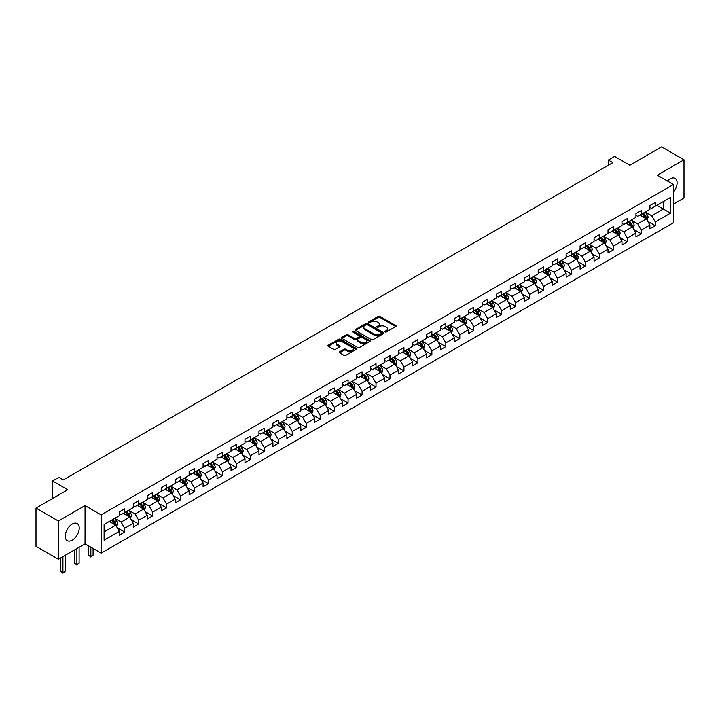 <?xml version="1.0" encoding="UTF-8"?>
<svg xmlns="http://www.w3.org/2000/svg" width="720" height="720" viewBox="0 0 720 720"><rect width="100%" height="100%" fill="white"/><g stroke="black" fill="none" stroke-linecap="round" stroke-linejoin="round"><path stroke-width="1.08" d="M385.173 331.938A0.873 0.504 0 0 0 386.406 331.938L395.739 326.547A1.242 0.72 0 0 0 396.108 326.034A1.242 0.72 0 0 0 395.739 325.53L379.926 316.404A1.242 0.72 0 0 0 378.171 316.404L368.838 321.786A0.873 0.504 0 0 0 370.062 322.497L371.277 321.804A3.978 2.295 0 0 1 376.893 321.804L378.216 322.56A3.978 2.295 0 0 1 379.377 324.189A3.978 2.295 0 0 1 378.216 325.809L377.001 326.511A0.873 0.504 0 0 0 378.234 327.222L379.44 326.52A3.978 2.295 0 0 1 385.065 326.52L386.379 327.285A3.978 2.295 0 0 1 387.549 328.905A3.978 2.295 0 0 1 386.379 330.525L385.173 331.227A0.873 0.504 0 0 0 385.173 331.938L385.173 331.227M72.252 540.162A9.873 5.697 120 0 0 78.696 531.468A9.873 5.697 120 0 0 77.184 523.557A9.873 5.697 120 0 0 72.252 524.043A9.873 5.697 120 0 0 65.799 532.746A9.873 5.697 120 0 0 67.311 540.657A9.873 5.697 120 0 0 72.252 540.162M673.443 192.105A9.873 5.697 120 0 0 675.063 178.371A9.873 5.697 120 0 0 670.131 178.866A9.873 5.697 120 0 0 667.44 181.035M339.606 351.801A1.242 0.72 0 0 0 339.237 352.314A1.242 0.72 0 0 0 339.606 352.818L344.034 355.383A1.242 0.72 0 0 0 345.798 355.383L356.166 349.398A1.242 0.72 0 0 0 356.526 348.885A1.242 0.72 0 0 0 356.166 348.381L340.344 339.255A1.242 0.72 0 0 0 338.589 339.255L328.221 345.24A1.242 0.72 0 0 0 327.861 345.744A1.242 0.72 0 0 0 328.221 346.248L333.585 349.344A1.242 0.72 0 0 0 335.34 349.344L339.777 346.779A1.242 0.72 0 0 0 340.137 346.275A1.242 0.72 0 0 0 339.777 345.771L337.122 344.232A3.321 1.917 0 0 1 336.15 342.882A3.321 1.917 0 0 1 338.202 341.109A3.321 1.917 0 0 1 341.82 341.523L352.233 347.535A3.321 1.917 0 0 1 353.205 348.885A3.321 1.917 0 0 1 351.153 350.658A3.321 1.917 0 0 1 347.526 350.244L345.798 349.245A1.242 0.72 0 0 0 344.034 349.245L339.606 351.801L339.606 352.818M673.443 204.129L684 198.036L684 159.795L661.626 146.871L629.847 165.222L614.637 156.438L608.373 160.056L612.846 162.639L63.297 479.916L58.824 477.333L52.56 480.951L52.56 498.519M58.374 520.992L58.374 559.233L85.05 543.834L85.05 505.593L58.374 520.992L36 508.077L67.77 489.735L52.56 480.951M85.05 505.593L101.16 514.899L673.443 184.491L673.443 222.732L101.16 553.14L101.16 514.899M684 159.795L657.324 175.194L673.443 184.491M371.358 339.606A1.242 0.72 0 0 0 373.122 339.606L383.481 333.621A1.242 0.72 0 0 0 383.85 333.117A1.242 0.72 0 0 0 383.481 332.604L367.668 323.478A1.242 0.72 0 0 0 365.913 323.478L355.545 329.463A1.242 0.72 0 0 0 355.185 329.967A1.242 0.72 0 0 0 355.545 330.48L371.358 339.606M352.863 332.127A0.873 0.504 0 0 1 353.745 332.244L369.81 341.514L359.46 347.49A1.242 0.72 0 0 1 357.696 347.49L341.883 338.364L341.883 337.347A1.242 0.72 0 0 0 341.523 337.86A1.242 0.72 0 0 0 341.883 338.364M341.883 337.347L346.32 334.791A1.242 0.72 0 0 1 348.084 334.791L354.492 338.49A1.242 0.72 0 0 0 356.247 338.49L359.19 336.789A1.242 0.72 0 0 0 359.559 336.285A1.242 0.72 0 0 0 359.19 335.781L352.512 331.92A0.873 0.504 0 0 1 353.745 331.209L369.819 340.497A1.242 0.72 0 0 1 370.188 341.001A1.242 0.72 0 0 1 369.819 341.505L369.819 340.497M58.374 559.233L36 546.318L36 508.077M117.225 527.742L124.695 532.053L124.695 528.282L133.29 523.323L133.29 527.094L138.663 523.989L138.663 520.218L147.249 515.259L147.249 519.03L152.622 515.934L152.622 512.163L161.217 507.195L161.217 510.966L166.581 507.87L166.581 504.099L175.176 499.14L175.176 502.911L180.549 499.806L180.549 496.035L189.135 491.076L189.135 494.847L194.508 491.751L194.508 487.971L203.103 483.012L203.103 486.783L208.476 483.687L208.476 479.916L217.062 474.957L217.062 478.728L222.435 475.623L222.435 471.852L231.03 466.893L231.03 470.664L236.394 467.568L236.394 463.788L244.989 458.829L244.989 462.6L250.362 459.504L250.362 455.733L258.948 450.774L258.948 454.545L264.321 451.44L264.321 447.669L272.916 442.71L272.916 446.481L278.28 443.385L278.28 439.605L286.875 434.646L286.875 438.417L292.248 435.321L292.248 431.55L300.843 426.591L300.843 430.362L306.207 427.257L306.207 423.486L314.802 418.527L314.802 422.298L320.175 419.193L320.175 415.422L328.761 410.463L328.761 414.234L334.134 411.138L334.134 407.367L342.729 402.399L342.729 406.179L348.093 403.074L348.093 399.303L356.688 394.344L356.688 398.115L362.061 395.01L362.061 391.239L370.647 386.28L370.647 390.051L376.02 386.955L376.02 383.184L384.615 378.216L384.615 381.996L389.979 378.891L389.979 375.12L398.574 370.161L398.574 373.932L403.947 370.827L403.947 367.056L412.542 362.097L412.542 365.868L417.906 362.772L417.906 359.001L426.501 354.033L426.501 357.813L431.874 354.708L431.874 350.937L440.46 345.978L440.46 349.749L445.833 346.644L445.833 342.873L454.428 337.914L454.428 341.685L459.792 338.589L459.792 334.818L468.387 329.85L468.387 333.621L473.76 330.525L473.76 326.754L482.346 321.795L482.346 325.566L487.719 322.461L487.719 318.69L496.314 313.731L496.314 317.502L501.687 314.406L501.687 310.626L510.273 305.667L510.273 309.438L515.646 306.342L515.646 302.571L524.241 297.612L524.241 301.383L529.605 298.278L529.605 294.507L538.2 289.548L538.2 293.319L543.573 290.223L543.573 286.443L552.159 281.484L552.159 285.255L557.532 282.159L557.532 278.388L566.127 273.429L566.127 277.2L571.491 274.095L571.491 270.324L580.086 265.365L580.086 269.136L585.459 266.04L585.459 262.26L594.054 257.301L594.054 261.072L599.418 257.976L599.418 254.205L608.013 249.246L608.013 253.017L613.386 249.912L613.386 246.141L621.972 241.182L621.972 244.953L627.345 241.848L627.345 238.077L635.94 233.118L635.94 236.889L641.304 233.793L641.304 230.022L649.899 225.054L649.899 228.834L655.272 225.729L655.272 221.958L670.482 213.174L670.482 197.46L663.327 201.6L663.327 209.043L670.482 213.174M124.695 532.053L119.331 535.158L119.331 531.378L104.112 540.162L104.112 524.457L119.331 515.673L119.331 511.902L124.695 508.797L124.695 512.568L133.29 507.609L133.29 503.838L138.663 500.742L138.663 504.513L147.249 499.554L147.249 495.774L152.622 492.678L152.622 496.449L161.217 491.49L161.217 487.719L166.581 484.614L166.581 488.385L175.176 483.426L175.176 479.655L180.549 476.559L180.549 480.33L189.135 475.371L189.135 471.591L194.508 468.495L194.508 472.266L203.103 467.307L203.103 463.536L208.476 460.431L208.476 464.202L217.062 459.243L217.062 455.472L222.435 452.376L222.435 456.147L231.03 451.179L231.03 447.408L236.394 444.312L236.394 448.083L244.989 443.124L244.989 439.353L250.362 436.248L250.362 440.019L258.948 435.06L258.948 431.289L264.321 428.184L264.321 431.964L272.916 426.996L272.916 423.225L278.28 420.129L278.28 423.9L286.875 418.941L286.875 415.17L292.248 412.065L292.248 415.836L300.843 410.877L300.843 407.106L306.207 404.001L306.207 407.781L314.802 402.813L314.802 399.042L320.175 395.946L320.175 399.717L328.761 394.758L328.761 390.987L334.134 387.882L334.134 391.653L342.729 386.694L342.729 382.923L348.093 379.818L348.093 383.598L356.688 378.63L356.688 374.859L362.061 371.763L362.061 375.534L370.647 370.575L370.647 366.804L376.02 363.699L376.02 367.47L384.615 362.511L384.615 358.74L389.979 355.635L389.979 359.406L398.574 354.447L398.574 350.676L403.947 347.58L403.947 351.351L412.542 346.392L412.542 342.612L417.906 339.516L417.906 343.287L426.501 338.328L426.501 334.557L431.874 331.452L431.874 335.223L440.46 330.264L440.46 326.493L445.833 323.397L445.833 327.168L454.428 322.209L454.428 318.429L459.792 315.333L459.792 319.104L468.387 314.145L468.387 310.374L473.76 307.269L473.76 311.04L482.346 306.081L482.346 302.31L487.719 299.214L487.719 302.985L496.314 298.026L496.314 294.246L501.687 291.15L501.687 294.921L510.273 289.962L510.273 286.191L515.646 283.086L515.646 286.857L524.241 281.898L524.241 278.127L529.605 275.031L529.605 278.802L538.2 273.834L538.2 270.063L543.573 266.967L543.573 270.738L552.159 265.779L552.159 262.008L557.532 258.903L557.532 262.674L566.127 257.715L566.127 253.944L571.491 250.839L571.491 254.619L580.086 249.651L580.086 245.88L585.459 242.784L585.459 246.555L594.054 241.596L594.054 237.825L599.418 234.72L599.418 238.491L608.013 233.532L608.013 229.761L613.386 226.656L613.386 230.436L621.972 225.468L621.972 221.697L627.345 218.601L627.345 222.372L635.94 217.413L635.94 213.642L641.304 210.537L641.304 214.308L649.899 209.349L649.899 205.578L655.272 202.473L655.272 206.253L670.482 197.46M123.264 513.396L129.708 517.122L121.113 522.081L114.669 518.355M119.331 513.603L121.113 514.638L124.695 512.568M121.113 522.081L124.695 528.282M129.708 517.122L133.29 523.323M137.232 505.341L143.676 509.058L135.081 514.017L128.637 510.3M133.29 505.548L135.081 506.574L138.663 504.513M135.081 514.017L138.663 520.218M143.676 509.058L147.249 515.259M151.191 497.277L157.635 500.994L149.04 505.962L142.596 502.236M147.249 497.484L149.04 498.519L152.622 496.449M149.04 505.962L152.622 512.163M157.635 500.994L161.217 507.195M165.15 489.213L171.594 492.939L163.008 497.898L156.564 494.172M161.217 489.42L163.008 490.455L166.581 488.385M163.008 497.898L166.581 504.099M171.594 492.939L175.176 499.14M179.118 481.158L185.562 484.875L176.967 489.834L170.523 486.117M175.176 481.365L176.967 482.391L180.549 480.33M176.967 489.834L180.549 496.035M185.562 484.875L189.135 491.076M193.077 473.094L199.521 476.811L190.926 481.77L184.482 478.053M189.135 473.301L190.926 474.336L194.508 472.266M190.926 481.77L194.508 487.971M199.521 476.811L203.103 483.012M207.036 465.03L213.48 468.756L204.894 473.715L198.45 469.989M203.103 465.237L204.894 466.272L208.476 464.202M204.894 473.715L208.476 479.916M213.48 468.756L217.062 474.957M221.004 456.975L227.448 460.692L218.853 465.651L212.409 461.934M217.062 457.173L218.853 458.208L222.435 456.147M218.853 465.651L222.435 471.852M227.448 460.692L231.03 466.893M234.963 448.911L241.407 452.628L232.821 457.587L226.368 453.87M231.03 449.118L232.821 450.153L236.394 448.083M232.821 457.587L236.394 463.788M241.407 452.628L244.989 458.829M248.931 440.847L255.375 444.573L246.78 449.532L240.336 445.806M244.989 441.054L246.78 442.089L250.362 440.019M246.78 449.532L250.362 455.733M255.375 444.573L258.948 450.774M262.89 432.783L269.334 436.509L260.739 441.468L254.295 437.751M258.948 432.99L260.739 434.025L264.321 431.964M260.739 441.468L264.321 447.669M269.334 436.509L272.916 442.71M276.849 424.728L283.293 428.445L274.707 433.404L268.263 429.687M272.916 424.935L274.707 425.97L278.28 423.9M274.707 433.404L278.28 439.605M283.293 428.445L286.875 434.646M290.817 416.664L297.261 420.39L288.666 425.349L282.222 421.623M286.875 416.871L288.666 417.906L292.248 415.836M288.666 425.349L292.248 431.55M297.261 420.39L300.843 426.591M304.776 408.6L311.22 412.326L302.625 417.285L296.181 413.568M300.843 408.807L302.625 409.842L306.207 407.781M302.625 417.285L306.207 423.486M311.22 412.326L314.802 418.527M318.735 400.545L325.179 404.262L316.593 409.221L310.149 405.504M314.802 400.752L316.593 401.787L320.175 399.717M316.593 409.221L320.175 415.422M325.179 404.262L328.761 410.463M332.703 392.481L339.147 396.198L330.552 401.166L324.108 397.44M328.761 392.688L330.552 393.723L334.134 391.653M330.552 401.166L334.134 407.367M339.147 396.198L342.729 402.399M346.662 384.417L353.106 388.143L344.52 393.102L338.076 389.385M342.729 384.624L344.52 385.659L348.093 383.598M344.52 393.102L348.093 399.303M353.106 388.143L356.688 394.344M360.63 376.362L367.074 380.079L358.479 385.038L352.035 381.321M356.688 376.569L358.479 377.604L362.061 375.534M358.479 385.038L362.061 391.239M367.074 380.079L370.647 386.28M374.589 368.298L381.033 372.015L372.438 376.983L365.994 373.257M370.647 368.505L372.438 369.54L376.02 367.47M372.438 376.983L376.02 383.184M381.033 372.015L384.615 378.216M388.548 360.234L394.992 363.96L386.406 368.919L379.962 365.202M384.615 360.441L386.406 361.476L389.979 359.406M386.406 368.919L389.979 375.12M394.992 363.96L398.574 370.161M402.516 352.179L408.96 355.896L400.365 360.855L393.921 357.138M398.574 352.386L400.365 353.412L403.947 351.351M400.365 360.855L403.947 367.056M408.96 355.896L412.542 362.097M416.475 344.115L422.919 347.832L414.324 352.8L407.88 349.074M412.542 344.322L414.324 345.357L417.906 343.287M414.324 352.8L417.906 359.001M422.919 347.832L426.501 354.033M430.443 336.051L436.887 339.777L428.292 344.736L421.848 341.01M426.501 336.258L428.292 337.293L431.874 335.223M428.292 344.736L431.874 350.937M436.887 339.777L440.46 345.978M444.402 327.996L450.846 331.713L442.251 336.672L435.807 332.955M440.46 328.203L442.251 329.229L445.833 327.168M442.251 336.672L445.833 342.873M450.846 331.713L454.428 337.914M458.361 319.932L464.805 323.649L456.219 328.617L449.775 324.891M454.428 320.139L456.219 321.174L459.792 319.104M456.219 328.617L459.792 334.818M464.805 323.649L468.387 329.85M472.329 311.868L478.773 315.594L470.178 320.553L463.734 316.827M468.387 312.075L470.178 313.11L473.76 311.04M470.178 320.553L473.76 326.754M478.773 315.594L482.346 321.795M486.288 303.813L492.732 307.53L484.137 312.489L477.693 308.772M482.346 304.02L484.137 305.046L487.719 302.985M484.137 312.489L487.719 318.69M492.732 307.53L496.314 313.731M500.247 295.749L506.691 299.466L498.105 304.425L491.661 300.708M496.314 295.956L498.105 296.991L501.687 294.921M498.105 304.425L501.687 310.626M506.691 299.466L510.273 305.667M514.215 287.685L520.659 291.411L512.064 296.37L505.62 292.644M510.273 287.892L512.064 288.927L515.646 286.857M512.064 296.37L515.646 302.571M520.659 291.411L524.241 297.612M528.174 279.63L534.618 283.347L526.032 288.306L519.579 284.589M524.241 279.837L526.032 280.863L529.605 278.802M526.032 288.306L529.605 294.507M534.618 283.347L538.2 289.548M542.142 271.566L548.586 275.283L539.991 280.242L533.547 276.525M538.2 271.773L539.991 272.808L543.573 270.738M539.991 280.242L543.573 286.443M548.586 275.283L552.159 281.484M556.101 263.502L562.545 267.228L553.95 272.187L547.506 268.461M552.159 263.709L553.95 264.744L557.532 262.674M553.95 272.187L557.532 278.388M562.545 267.228L566.127 273.429M570.06 255.438L576.504 259.164L567.918 264.123L561.474 260.406M566.127 255.645L567.918 256.68L571.491 254.619M567.918 264.123L571.491 270.324M576.504 259.164L580.086 265.365M584.028 247.383L590.472 251.1L581.877 256.059L575.433 252.342M580.086 247.59L581.877 248.625L585.459 246.555M581.877 256.059L585.459 262.26M590.472 251.1L594.054 257.301M597.987 239.319L604.431 243.045L595.836 248.004L589.392 244.278M594.054 239.526L595.836 240.561L599.418 238.491M595.836 248.004L599.418 254.205M604.431 243.045L608.013 249.246M611.946 231.255L618.39 234.981L609.804 239.94L603.36 236.223M608.013 231.462L609.804 232.497L613.386 230.436M609.804 239.94L613.386 246.141M618.39 234.981L621.972 241.182M625.914 223.2L632.358 226.917L623.763 231.876L617.319 228.159M621.972 223.407L623.763 224.442L627.345 222.372M623.763 231.876L627.345 238.077M632.358 226.917L635.94 233.118M639.873 215.136L646.317 218.853L637.731 223.821L631.287 220.095M635.94 215.343L637.731 216.378L641.304 214.308M637.731 223.821L641.304 230.022M646.317 218.853L649.899 225.054M656.883 205.317L663.327 209.043L651.69 215.757L645.246 212.04M649.899 207.279L651.69 208.314L655.272 206.253M651.69 215.757L655.272 221.958M85.05 543.834L101.16 553.14M608.373 160.056L608.373 165.222M104.112 531.9L115.749 525.177L109.305 521.46M115.749 525.177L119.331 531.378M647.793 221.418L655.272 225.729M633.834 229.473L641.304 233.793M619.875 237.537L627.345 241.848M605.907 245.601L613.386 249.912M591.948 253.656L599.418 257.976M577.98 261.72L585.459 266.04M564.021 269.784L571.491 274.095M550.062 277.839L557.532 282.159M536.094 285.903L543.573 290.223M522.135 293.967L529.605 298.278M508.176 302.031L515.646 306.342M494.208 310.086L501.687 314.406M480.249 318.15L487.719 322.461M466.281 326.214L473.76 330.525M452.322 334.269L459.792 338.589M438.363 342.333L445.833 346.644M424.395 350.397L431.874 354.708M410.436 358.452L417.906 362.772M396.468 366.516L403.947 370.827M382.509 374.58L389.979 378.891M368.55 382.635L376.02 386.955M354.582 390.699L362.061 395.01M340.623 398.763L348.093 403.074M326.664 406.818L334.134 411.138M312.696 414.882L320.175 419.193M298.737 422.946L306.207 427.257M284.769 431.001L292.248 435.321M270.81 439.065L278.28 443.385M256.851 447.129L264.321 451.44M242.883 455.184L250.362 459.504M228.924 463.248L236.394 467.568M214.965 471.312L222.435 475.623M200.997 479.376L208.476 483.687M187.038 487.431L194.508 491.751M173.07 495.495L180.549 499.806M159.111 503.559L166.581 507.87M145.152 511.614L152.622 515.934M131.184 519.678L138.663 523.989M385.524 332.055L386.379 331.56A3.978 2.295 0 0 0 387.549 329.94L387.549 328.905M379.377 324.189L379.377 325.224A3.978 2.295 0 0 1 378.216 326.844L377.352 327.339M395.739 325.53L395.739 326.547L379.926 317.439A1.242 0.72 0 0 0 378.171 317.439L369.18 322.623M383.481 332.604L383.481 333.621L367.668 324.513A1.242 0.72 0 0 0 365.913 324.513L355.563 330.489L355.545 329.463M381.285 333.468A0.873 0.504 0 0 0 381.285 332.757L367.407 324.747A0.873 0.504 0 0 0 366.174 324.747L364.905 325.476A3.978 2.295 0 0 0 363.735 327.105A3.978 2.295 0 0 0 364.905 328.725L374.391 334.206A3.978 2.295 0 0 0 380.016 334.206L381.285 333.468L381.285 334.503A0.873 0.504 0 0 0 381.546 334.143L381.546 333.117M363.735 327.105L363.735 328.14A3.978 2.295 0 0 0 364.905 329.76L364.905 328.725M381.285 334.503L380.016 335.241A3.978 2.295 0 0 1 374.391 335.241L364.905 329.76M341.901 338.373L346.32 335.817L346.32 334.791M359.559 336.285L359.559 337.32A1.242 0.72 0 0 1 359.19 337.824L356.247 339.525A1.242 0.72 0 0 1 354.492 339.525L348.084 335.817A1.242 0.72 0 0 0 346.32 335.817M361.152 342.333A3.321 1.917 0 0 0 364.77 342.747A3.321 1.917 0 0 0 366.822 340.974A3.321 1.917 0 0 0 365.85 339.615L362.178 337.5A1.242 0.72 0 0 0 360.423 337.5L357.48 339.201A1.242 0.72 0 0 0 357.12 339.705A1.242 0.72 0 0 0 357.48 340.218L361.152 342.333L361.152 343.368A3.321 1.917 0 0 0 364.77 343.782A3.321 1.917 0 0 0 366.822 342.009L366.822 340.974M357.12 339.705L357.12 340.74A1.242 0.72 0 0 0 357.48 341.244L357.48 340.218M361.152 343.368L357.48 341.244M353.205 348.885L353.205 349.92A3.321 1.917 0 0 1 351.153 351.693A3.321 1.917 0 0 1 347.526 351.279L345.798 350.28A1.242 0.72 0 0 0 344.034 350.28L339.615 352.827M336.15 342.882L336.15 343.908A3.321 1.917 0 0 0 337.122 345.267L337.122 344.232M339.759 346.797L337.122 345.267M356.148 349.407L340.344 340.281A1.242 0.72 0 0 0 338.589 340.281L328.239 346.257M647.028 220.086L648.09 217.404A3.357 1.935 -120 0 0 647.019 214.542L645.174 212.076M641.952 216.333L640.701 214.659M642.402 213.678L644.247 216.144A3.357 1.935 60 0 1 645.21 218.16L646.281 217.539A3.357 1.935 -120 0 0 645.318 215.523L643.473 213.057M642.636 213.543L644.679 216.279A1.71 0.99 60 0 1 644.994 216.801L646.281 217.539M633.06 228.141L634.131 225.459A3.357 1.935 -120 0 0 633.06 222.606L631.215 220.14M627.993 224.397L626.733 222.723M628.434 221.742L630.288 224.208A3.357 1.935 60 0 1 631.242 226.224L632.322 225.603A3.357 1.935 -120 0 0 631.359 223.587L629.514 221.121M628.668 221.607L630.72 224.343A1.71 0.99 60 0 1 631.026 224.865L632.322 225.603M619.101 236.205L620.163 233.523A3.357 1.935 -120 0 0 619.092 230.67L617.247 228.204M614.025 232.461L612.774 230.787M614.475 229.806L616.32 232.272A3.357 1.935 60 0 1 617.283 234.288L618.354 233.667A3.357 1.935 -120 0 0 617.391 231.651L615.546 229.185M614.709 229.671L616.761 232.407A1.71 0.99 60 0 1 617.067 232.92L618.354 233.667M605.142 244.269L606.204 241.587A3.357 1.935 -120 0 0 605.133 238.725L603.288 236.259M600.066 240.516L598.815 238.842M600.516 237.861L602.361 240.327A3.357 1.935 60 0 1 603.315 242.343L604.395 241.722A3.357 1.935 -120 0 0 603.432 239.706L601.587 237.24M600.741 237.726L602.793 240.462A1.71 0.99 60 0 1 603.108 240.984L604.395 241.722M591.174 252.324L592.245 249.642A3.357 1.935 -120 0 0 591.174 246.789L589.32 244.323M586.107 248.58L584.847 246.906M586.548 245.925L588.393 248.391A3.357 1.935 60 0 1 589.356 250.407L590.427 249.786A3.357 1.935 -120 0 0 589.473 247.77L587.619 245.304M586.782 245.79L588.834 248.526A1.71 0.99 60 0 1 589.14 249.048L590.427 249.786M577.215 260.388L578.277 257.706A3.357 1.935 -120 0 0 577.206 254.853L575.361 252.387M572.139 256.644L570.888 254.97M572.589 253.989L574.434 256.455A3.357 1.935 60 0 1 575.397 258.471L576.468 257.85A3.357 1.935 -120 0 0 575.505 255.834L573.66 253.368M572.823 253.854L574.866 256.59A1.71 0.99 60 0 1 575.181 257.103L576.468 257.85M563.256 268.452L564.318 265.77A3.357 1.935 -120 0 0 563.247 262.908L561.402 260.442M558.18 264.699L556.92 263.025M558.621 262.044L560.475 264.51A3.357 1.935 60 0 1 561.429 266.526L562.509 265.914A3.357 1.935 -120 0 0 561.546 263.889L559.701 261.423M558.855 261.909L560.907 264.645A1.71 0.99 60 0 1 561.222 265.167L562.509 265.914M549.288 276.507L550.35 273.825A3.357 1.935 -120 0 0 549.288 270.972L547.434 268.506M544.212 272.763L542.961 271.089M544.662 270.108L546.507 272.574A3.357 1.935 60 0 1 547.47 274.59L548.541 273.969A3.357 1.935 -120 0 0 547.587 271.953L545.733 269.487M544.896 269.973L546.948 272.709A1.71 0.99 60 0 1 547.254 273.231L548.541 273.969M535.329 284.571L536.391 281.889A3.357 1.935 -120 0 0 535.32 279.036L533.475 276.57M530.253 280.827L529.002 279.153M530.703 278.172L532.548 280.638A3.357 1.935 60 0 1 533.511 282.654L534.582 282.033A3.357 1.935 -120 0 0 533.619 280.017L531.774 277.551M530.937 278.037L532.98 280.773A1.71 0.99 60 0 1 533.295 281.286L534.582 282.033M521.361 292.635L522.432 289.953A3.357 1.935 -120 0 0 521.361 287.091L519.516 284.625M516.294 288.891L515.034 287.208M516.735 286.227L518.58 288.693A3.357 1.935 60 0 1 519.543 290.709L520.614 290.097A3.357 1.935 -120 0 0 519.66 288.072L517.815 285.606M516.969 286.092L519.021 288.828A1.71 0.99 60 0 1 519.327 289.35L520.614 290.097M507.402 300.69L508.464 298.008A3.357 1.935 -120 0 0 507.393 295.155L505.548 292.689M502.326 296.946L501.075 295.272M502.776 294.291L504.621 296.757A3.357 1.935 60 0 1 505.584 298.773L506.655 298.152A3.357 1.935 -120 0 0 505.692 296.136L503.847 293.67M503.01 294.156L505.062 296.892A1.71 0.99 60 0 1 505.368 297.414L506.655 298.152M493.443 308.754L494.505 306.072A3.357 1.935 -120 0 0 493.434 303.219L491.589 300.753M488.367 305.01L487.116 303.336M488.808 302.355L490.662 304.821A3.357 1.935 60 0 1 491.616 306.837L492.696 306.216A3.357 1.935 -120 0 0 491.733 304.2L489.888 301.734M489.042 302.22L491.094 304.956A1.71 0.99 60 0 1 491.409 305.469L492.696 306.216M479.475 316.818L480.546 314.136A3.357 1.935 -120 0 0 479.475 311.274L477.621 308.808M474.408 313.074L473.148 311.391M474.849 310.41L476.694 312.876A3.357 1.935 60 0 1 477.657 314.901L478.728 314.28A3.357 1.935 -120 0 0 477.774 312.255L475.92 309.789M475.083 310.275L477.135 313.011A1.71 0.99 60 0 1 477.441 313.533L478.728 314.28M465.516 324.873L466.578 322.191A3.357 1.935 -120 0 0 465.507 319.338L463.662 316.872M460.44 321.129L459.189 319.455M460.89 318.474L462.735 320.94A3.357 1.935 60 0 1 463.698 322.956L464.769 322.335A3.357 1.935 -120 0 0 463.806 320.319L461.961 317.853M461.124 318.339L463.167 321.075A1.71 0.99 60 0 1 463.482 321.597L464.769 322.335M451.548 332.937L452.619 330.255A3.357 1.935 -120 0 0 451.548 327.402L449.703 324.936M446.481 329.193L445.221 327.519M446.922 326.538L448.776 329.004A3.357 1.935 60 0 1 449.73 331.02L450.81 330.399A3.357 1.935 -120 0 0 449.847 328.383L448.002 325.917M447.156 326.403L449.208 329.139A1.71 0.99 60 0 1 449.514 329.652L450.81 330.399M437.589 341.001L438.651 338.319A3.357 1.935 -120 0 0 437.58 335.457L435.735 332.991M432.513 337.257L431.262 335.574M432.963 334.593L434.808 337.059A3.357 1.935 60 0 1 435.771 339.084L436.842 338.463A3.357 1.935 -120 0 0 435.888 336.447L434.034 333.981M433.197 334.458L435.249 337.194A1.71 0.99 60 0 1 435.555 337.716L436.842 338.463M423.63 349.056L424.692 346.374A3.357 1.935 -120 0 0 423.621 343.521L421.776 341.055M418.554 345.312L417.303 343.638M419.004 342.657L420.849 345.123A3.357 1.935 60 0 1 421.803 347.139L422.883 346.518A3.357 1.935 -120 0 0 421.92 344.502L420.075 342.036M419.238 342.522L421.281 345.258A1.71 0.99 60 0 1 421.596 345.78L422.883 346.518M409.662 357.12L410.733 354.438A3.357 1.935 -120 0 0 409.662 351.585L407.808 349.119M404.595 353.376L403.335 351.702M405.036 350.721L406.881 353.187A3.357 1.935 60 0 1 407.844 355.203L408.915 354.582A3.357 1.935 -120 0 0 407.961 352.566L406.116 350.1M405.27 350.586L407.322 353.322A1.71 0.99 60 0 1 407.628 353.835L408.915 354.582M395.703 365.184L396.765 362.502A3.357 1.935 -120 0 0 395.694 359.64L393.849 357.174M390.627 361.44L389.376 359.766M391.077 358.776L392.922 361.242A3.357 1.935 60 0 1 393.885 363.267L394.956 362.646A3.357 1.935 -120 0 0 393.993 360.63L392.148 358.164M391.311 358.641L393.354 361.377A1.71 0.99 60 0 1 393.669 361.899L394.956 362.646M381.744 373.248L382.806 370.566A3.357 1.935 -120 0 0 381.735 367.704L379.89 365.238M376.668 369.495L375.408 367.821M377.109 366.84L378.963 369.306A3.357 1.935 60 0 1 379.917 371.322L380.997 370.701A3.357 1.935 -120 0 0 380.034 368.685L378.189 366.219M377.343 366.705L379.395 369.441A1.71 0.99 60 0 1 379.71 369.963L380.997 370.701M367.776 381.303L368.838 378.621A3.357 1.935 -120 0 0 367.776 375.768L365.922 373.302M362.7 377.559L361.449 375.885M363.15 374.904L364.995 377.37A3.357 1.935 60 0 1 365.958 379.386L367.029 378.765A3.357 1.935 -120 0 0 366.075 376.749L364.221 374.283M363.384 374.769L365.436 377.505A1.71 0.99 60 0 1 365.742 378.018L367.029 378.765M353.817 389.367L354.879 386.685A3.357 1.935 -120 0 0 353.808 383.832L351.963 381.366M348.741 385.623L347.49 383.949M349.191 382.959L351.036 385.425A3.357 1.935 60 0 1 351.999 387.45L353.07 386.829A3.357 1.935 -120 0 0 352.107 384.813L350.262 382.347M349.425 382.833L351.468 385.56A1.71 0.99 60 0 1 351.783 386.082L353.07 386.829M339.849 397.431L340.92 394.749A3.357 1.935 -120 0 0 339.849 391.887L338.004 389.421M334.782 393.678L333.522 392.004M335.223 391.023L337.077 393.489A3.357 1.935 60 0 1 338.031 395.505L339.111 394.884A3.357 1.935 -120 0 0 338.148 392.868L336.303 390.402M335.457 390.888L337.509 393.624A1.71 0.99 60 0 1 337.815 394.146L339.111 394.884M325.89 405.486L326.952 402.804A3.357 1.935 -120 0 0 325.881 399.951L324.036 397.485M320.814 401.742L319.563 400.068M321.264 399.087L323.109 401.553A3.357 1.935 60 0 1 324.072 403.569L325.143 402.948A3.357 1.935 -120 0 0 324.18 400.932L322.335 398.466M321.498 398.952L323.55 401.688A1.71 0.99 60 0 1 323.856 402.21L325.143 402.948M311.931 413.55L312.993 410.868A3.357 1.935 -120 0 0 311.922 408.015L310.077 405.549M306.855 409.806L305.604 408.132M307.296 407.151L309.15 409.617A3.357 1.935 60 0 1 310.104 411.633L311.184 411.012A3.357 1.935 -120 0 0 310.221 408.996L308.376 406.53M307.53 407.016L309.582 409.752A1.71 0.99 60 0 1 309.897 410.265L311.184 411.012M297.963 421.614L299.034 418.932A3.357 1.935 -120 0 0 297.963 416.07L296.109 413.604M292.896 417.861L291.636 416.187M293.337 415.206L295.182 417.672A3.357 1.935 60 0 1 296.145 419.688L297.216 419.067A3.357 1.935 -120 0 0 296.262 417.051L294.408 414.585M293.571 415.071L295.623 417.807A1.71 0.99 60 0 1 295.929 418.329L297.216 419.067M284.004 429.669L285.066 426.987A3.357 1.935 -120 0 0 283.995 424.134L282.15 421.668M278.928 425.925L277.677 424.251M279.378 423.27L281.223 425.736A3.357 1.935 60 0 1 282.186 427.752L283.257 427.131A3.357 1.935 -120 0 0 282.294 425.115L280.449 422.649M279.612 423.135L281.655 425.871A1.71 0.99 60 0 1 281.97 426.393L283.257 427.131M270.045 437.733L271.107 435.051A3.357 1.935 -120 0 0 270.036 432.198L268.191 429.732M264.969 433.989L263.709 432.315M265.41 431.334L267.264 433.8A3.357 1.935 60 0 1 268.218 435.816L269.298 435.195A3.357 1.935 -120 0 0 268.335 433.179L266.49 430.713M265.644 431.199L267.696 433.935A1.71 0.99 60 0 1 268.011 434.448L269.298 435.195M256.077 445.797L257.139 443.115A3.357 1.935 -120 0 0 256.077 440.253L254.223 437.787M251.001 442.044L249.75 440.37M251.451 439.389L253.296 441.855A3.357 1.935 60 0 1 254.259 443.871L255.33 443.259A3.357 1.935 -120 0 0 254.376 441.234L252.522 438.768M251.685 439.254L253.737 441.99A1.71 0.99 60 0 1 254.043 442.512L255.33 443.259M242.118 453.852L243.18 451.17A3.357 1.935 -120 0 0 242.109 448.317L240.264 445.851M237.042 450.108L235.791 448.434M237.492 447.453L239.337 449.919A3.357 1.935 60 0 1 240.3 451.935L241.371 451.314A3.357 1.935 -120 0 0 240.408 449.298L238.563 446.832M237.726 447.318L239.769 450.054A1.71 0.99 60 0 1 240.084 450.576L241.371 451.314M228.15 461.916L229.221 459.234A3.357 1.935 -120 0 0 228.15 456.381L226.296 453.915M223.083 458.172L221.823 456.498M223.524 455.517L225.369 457.983A3.357 1.935 60 0 1 226.332 459.999L227.403 459.378A3.357 1.935 -120 0 0 226.449 457.362L224.604 454.896M223.758 455.382L225.81 458.118A1.71 0.99 60 0 1 226.116 458.631L227.403 459.378M214.191 469.98L215.253 467.298A3.357 1.935 -120 0 0 214.182 464.436L212.337 461.97M209.115 466.236L207.864 464.553M209.565 463.572L211.41 466.038A3.357 1.935 60 0 1 212.373 468.054L213.444 467.442A3.357 1.935 -120 0 0 212.481 465.417L210.636 462.951M209.799 463.437L211.851 466.173A1.71 0.99 60 0 1 212.157 466.695L213.444 467.442M200.232 478.035L201.294 475.353A3.357 1.935 -120 0 0 200.223 472.5L198.378 470.034M195.156 474.291L193.896 472.617M195.597 471.636L197.451 474.102A3.357 1.935 60 0 1 198.405 476.118L199.485 475.497A3.357 1.935 -120 0 0 198.522 473.481L196.677 471.015M195.831 471.501L197.883 474.237A1.71 0.99 60 0 1 198.198 474.759L199.485 475.497M186.264 486.099L187.335 483.417A3.357 1.935 -120 0 0 186.264 480.564L184.41 478.098M181.197 482.355L179.937 480.681M181.638 479.7L183.483 482.166A3.357 1.935 60 0 1 184.446 484.182L185.517 483.561A3.357 1.935 -120 0 0 184.563 481.545L182.709 479.079M181.872 479.565L183.924 482.301A1.71 0.99 60 0 1 184.23 482.814L185.517 483.561M172.305 494.163L173.367 491.481A3.357 1.935 -120 0 0 172.296 488.619L170.451 486.153M167.229 490.419L165.978 488.736M167.679 487.755L169.524 490.221A3.357 1.935 60 0 1 170.487 492.246L171.558 491.625A3.357 1.935 -120 0 0 170.595 489.6L168.75 487.134M167.913 487.62L169.956 490.356A1.71 0.99 60 0 1 170.271 490.878L171.558 491.625M158.337 502.218L159.408 499.536A3.357 1.935 -120 0 0 158.337 496.683L156.492 494.217M153.27 498.474L152.01 496.8M153.711 495.819L155.565 498.285A3.357 1.935 60 0 1 156.519 500.301L157.599 499.68A3.357 1.935 -120 0 0 156.636 497.664L154.791 495.198M153.945 495.684L155.997 498.42A1.71 0.99 60 0 1 156.303 498.942L157.599 499.68M144.378 510.282L145.44 507.6A3.357 1.935 -120 0 0 144.369 504.747L142.524 502.281M139.302 506.538L138.051 504.864M139.752 503.883L141.597 506.349A3.357 1.935 60 0 1 142.56 508.365L143.631 507.744A3.357 1.935 -120 0 0 142.677 505.728L140.823 503.262M139.986 503.748L142.038 506.484A1.71 0.99 60 0 1 142.344 506.997L143.631 507.744M90.846 547.182L90.846 556.434L93.087 555.138L93.087 548.478M93.087 555.138L90.846 557.001L88.614 555.138L88.614 545.895M88.614 555.138L90.846 557.001M130.419 518.346L131.481 515.664A3.357 1.935 -120 0 0 130.41 512.802L128.565 510.336M125.343 514.602L124.092 512.919M125.793 511.938L127.638 514.404A3.357 1.935 60 0 1 128.592 516.429L129.672 515.808A3.357 1.935 -120 0 0 128.709 513.792L126.864 511.326M126.027 511.803L128.07 514.539A1.71 0.99 60 0 1 128.385 515.061L129.672 515.808M76.887 548.55L76.887 564.498L79.119 563.202L79.119 547.254M79.119 563.202L76.887 565.065L74.646 563.202L74.646 549.837M74.646 563.202L76.887 565.065M116.451 526.401L117.522 523.719A3.357 1.935 -120 0 0 116.451 520.866L114.597 518.4M111.384 522.657L110.124 520.983M111.825 520.002L113.67 522.468A3.357 1.935 60 0 1 114.633 524.484L115.704 523.863A3.357 1.935 -120 0 0 114.75 521.847L112.896 519.381M112.059 519.867L114.111 522.603A1.71 0.99 60 0 1 114.417 523.125L115.704 523.863M62.919 556.605L62.919 572.553L65.16 571.266L65.16 555.318M65.16 571.266L62.919 573.129L60.687 571.266L60.687 557.901M60.687 571.266L62.919 573.129M386.379 331.56L386.379 330.525M377.001 327.222L377.001 326.511M378.216 326.844L378.216 325.809M368.838 322.497L368.838 321.786M378.171 317.439L378.171 316.404M379.926 317.439L379.926 316.404M365.913 324.513L365.913 323.478M367.668 324.513L367.668 323.478M374.391 335.241L374.391 334.206M380.016 335.241L380.016 334.206M348.084 335.817L348.084 334.791M354.492 339.525L354.492 338.49M356.247 339.525L356.247 338.49M359.19 337.824L359.19 336.789M353.745 332.244L353.745 331.209M344.034 350.28L344.034 349.245M345.798 350.28L345.798 349.245M347.526 351.279L347.526 350.244M339.777 346.779L339.777 345.771M328.221 346.248L328.221 345.24M338.589 340.281L338.589 339.255M340.344 340.281L340.344 339.255M356.166 349.398L356.166 348.381M645.984 218.664L648.072 217.467M645.318 215.523L647.019 214.542M642.933 216.9L644.247 216.144M632.025 226.728L634.104 225.522M631.359 223.587L633.06 222.606M628.974 224.964L630.288 224.208M618.066 234.792L620.145 233.586M617.391 231.651L619.092 230.67M615.006 233.028L616.32 232.272M604.098 242.847L606.186 241.65M603.432 239.706L605.133 238.725M601.047 241.083L602.361 240.327M590.139 250.911L592.218 249.705M589.473 247.77L591.174 246.789M587.088 249.147L588.393 248.391M576.18 258.975L578.259 257.769M575.505 255.834L577.206 254.853M573.12 257.211L574.434 256.455M562.212 267.03L564.291 265.833M561.546 263.889L563.247 262.908M559.161 265.266L560.475 264.51M548.253 275.094L550.332 273.897M547.587 271.953L549.288 270.972M545.193 273.33L546.507 272.574M534.285 283.158L536.373 281.952M533.619 280.017L535.32 279.036M531.234 281.394L532.548 280.638M520.326 291.213L522.405 290.016M519.66 288.072L521.361 287.091M517.275 289.449L518.58 288.693M506.367 299.277L508.446 298.08M505.692 296.136L507.393 295.155M503.307 297.513L504.621 296.757M492.399 307.341L494.478 306.135M491.733 304.2L493.434 303.219M489.348 305.577L490.662 304.821M478.44 315.396L480.519 314.199M477.774 312.255L479.475 311.274M475.389 313.641L476.694 312.876M464.481 323.46L466.56 322.263M463.806 320.319L465.507 319.338M461.421 321.696L462.735 320.94M450.513 331.524L452.592 330.318M449.847 328.383L451.548 327.402M447.462 329.76L448.776 329.004M436.554 339.579L438.633 338.382M435.888 336.447L437.58 335.457M433.494 337.824L434.808 337.059M422.586 347.643L424.674 346.446M421.92 344.502L423.621 343.521M419.535 345.879L420.849 345.123M408.627 355.707L410.706 354.501M407.961 352.566L409.662 351.585M405.576 353.943L406.881 353.187M394.668 363.771L396.747 362.565M393.993 360.63L395.694 359.64M391.608 362.007L392.922 361.242M380.7 371.826L382.779 370.629M380.034 368.685L381.735 367.704M377.649 370.062L378.963 369.306M366.741 379.89L368.82 378.684M366.075 376.749L367.776 375.768M363.69 378.126L364.995 377.37M352.773 387.954L354.861 386.748M352.107 384.813L353.808 383.832M349.722 386.19L351.036 385.425M338.814 396.009L340.893 394.812M338.148 392.868L339.849 391.887M335.763 394.245L337.077 393.489M324.855 404.073L326.934 402.867M324.18 400.932L325.881 399.951M321.795 402.309L323.109 401.553M310.887 412.137L312.975 410.931M310.221 408.996L311.922 408.015M307.836 410.373L309.15 409.617M296.928 420.192L299.007 418.995M296.262 417.051L297.963 416.07M293.877 418.428L295.182 417.672M282.969 428.256L285.048 427.05M282.294 425.115L283.995 424.134M279.909 426.492L281.223 425.736M269.001 436.32L271.08 435.114M268.335 433.179L270.036 432.198M265.95 434.556L267.264 433.8M255.042 444.375L257.121 443.178M254.376 441.234L256.077 440.253M251.982 442.611L253.296 441.855M241.074 452.439L243.162 451.242M240.408 449.298L242.109 448.317M238.023 450.675L239.337 449.919M227.115 460.503L229.194 459.297M226.449 457.362L228.15 456.381M224.064 458.739L225.369 457.983M213.156 468.558L215.235 467.361M212.481 465.417L214.182 464.436M210.096 466.794L211.41 466.038M199.188 476.622L201.267 475.425M198.522 473.481L200.223 472.5M196.137 474.858L197.451 474.102M185.229 484.686L187.308 483.48M184.563 481.545L186.264 480.564M182.178 482.922L183.483 482.166M171.27 492.741L173.349 491.544M170.595 489.6L172.296 488.619M168.21 490.986L169.524 490.221M157.302 500.805L159.381 499.608M156.636 497.664L158.337 496.683M154.251 499.041L155.565 498.285M143.343 508.869L145.422 507.663M142.677 505.728L144.369 504.747M140.283 507.105L141.597 506.349M129.375 516.924L131.463 515.727M128.709 513.792L130.41 512.802M126.324 515.169L127.638 514.404M115.416 524.988L117.495 523.791M114.75 521.847L116.451 520.866M112.365 523.224L113.67 522.468"/></g></svg>
